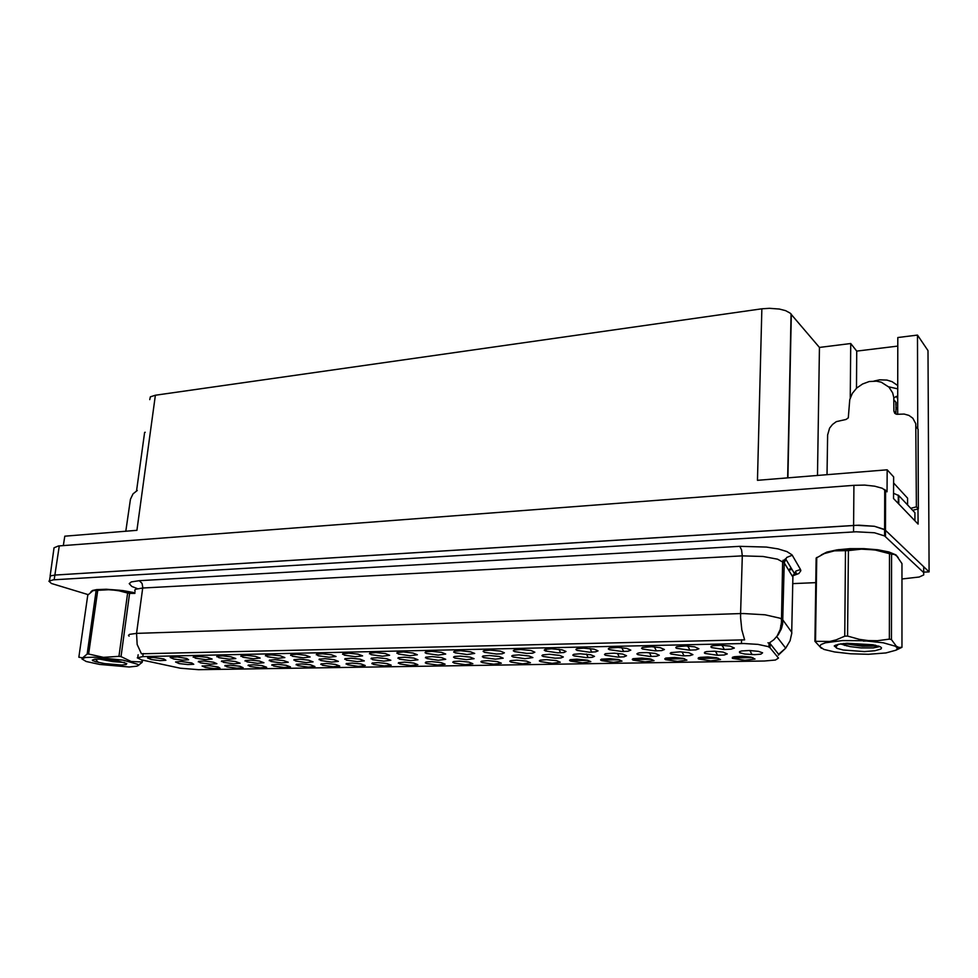 <?xml version="1.0" encoding="UTF-8"?>
<svg xmlns="http://www.w3.org/2000/svg" width="978" height="978" viewBox="0 0 978 978"><rect width="100%" height="100%" fill="white"/><g stroke="black" fill="none" stroke-linecap="round" stroke-linejoin="round"><path stroke-width="1.47" d="M897.694 414.33L897.78 337.557L917.486 335.075L928.012 350.637L929.1 571.885L884.613 529.489L874.503 526.323L856.215 525.259L54.902 575.101L50.379 575.944L49.951 577.521L50.379 575.944L54.902 575.101L858.916 525.21L874.503 526.323L885.017 529.77L923.66 566.69L923.684 572.631L884.589 535.932L874.466 532.802L856.166 531.726L53.325 579.868L48.961 581.225L51.492 583.511L88.093 594.673M455.137 652.876L466.946 654.575L474.697 653.475L470.601 651.776L460.711 650.761L454.684 651.214L453.706 651.813L455.137 652.876M617.913 654.074L617.644 653.39M601.556 660.651L613.45 662.363L622.057 661.165L618.341 659.539L610.162 658.634L601.58 659.135L600.565 659.783L601.556 660.651M514.599 651.654L526.751 653.402L532.619 653.145L534.88 652.167L530.944 650.504L520.675 649.465L514.342 649.991L513.328 650.627L514.599 651.654M399.721 663.976L410.674 665.529L417.863 664.673L413.78 663.06L404.66 662.118L398.486 662.668L399.721 663.976M654.979 647.815L653.915 646.837M637.876 654.698L650.089 656.482L656.482 656.214L659.27 655.199L655.297 653.426L646.788 652.522L639.123 652.864L636.959 653.842L637.876 654.698M318.058 655.7L329.097 657.277L336.065 656.446L331.579 654.71L322.532 653.744L316.505 654.27L318.058 655.7M273.657 666.055L283.926 667.497L290.466 666.862L286.053 665.223L277.642 664.319L272.043 664.722L273.657 666.055M347.667 664.832L358.327 666.348L365.234 665.578L361.016 663.952L352.202 663.023L346.273 663.512L347.667 664.832M590.37 649.258L590.04 648.5M573.952 655.883L586.066 657.619L592.118 657.363L594.551 656.385L590.761 654.734L580.357 653.732L573.903 654.294L572.876 654.954L573.952 655.883M267.41 656.739L278.155 658.28L284.867 657.534L280.246 655.798L271.493 654.857L265.698 655.309L267.41 656.739M716.177 652.069L715.273 651.226M698.781 659.05L710.823 660.835L720.505 659.575L716.532 657.754L707.925 656.91L700.199 657.302L698.292 657.913L698.781 659.05M295.649 661.03L306.285 662.534L313.033 661.8L308.583 660.126L299.867 659.184L294.06 659.649L295.649 661.03M426.885 658.597L438.242 660.223L445.711 659.245L441.616 657.595L432.129 656.617L425.687 657.253L426.885 658.597M226.847 666.825L236.859 668.231L243.18 667.668L240.026 666.299L230.49 665.138L225.099 665.492L226.847 666.825M454.134 663.084L465.369 664.673L472.887 663.72L468.951 662.118L459.501 661.165L453.719 661.544L452.753 662.082L454.134 663.084M739.918 652.803L744.759 654.062L754.82 654.685L760.872 654.111L762.644 652.876L758.402 651.324L749.417 650.504L741.422 650.993L739.502 651.666L739.918 652.803M371.029 654.612L382.349 656.238L389.611 655.297L385.271 653.585L375.907 652.595L369.635 653.194L371.029 654.612M322.471 665.248L332.997 666.739L339.782 666.018L335.491 664.392L326.811 663.463L321.004 663.928L322.471 665.248M271.077 661.483L281.578 662.974L288.204 662.277L283.693 660.59L275.111 659.673L269.415 660.101L271.077 661.483M399.452 659.111L410.662 660.7L417.973 659.783L413.804 658.121L404.476 657.155L398.18 657.754L399.452 659.111M242.899 657.253L253.498 658.756L260.099 658.072L255.405 656.324L246.798 655.382L241.114 655.81L242.899 657.253M559.245 649.942L559.22 649.331M543.145 656.446L555.149 658.17L561.042 657.925L563.34 656.959L559.575 655.346L549.343 654.343L542.998 654.857L541.971 655.492L543.145 656.446M483.658 657.546L495.333 659.221L503.144 658.133L499.208 656.495L489.367 655.505L483.328 655.957L482.337 656.544L483.658 657.546M195.429 658.231L205.759 659.698L212.14 659.086L207.324 657.338L198.974 656.421L193.485 656.776L195.429 658.231M346.408 660.089L357.325 661.641L364.342 660.822L360.026 659.148L351.016 658.194L344.977 658.72L346.408 660.089M576.996 650.37L589.367 652.167L595.565 651.886L598.059 650.847L594.098 649.111L583.463 648.108L576.922 648.72L575.895 649.404L576.996 650.37M750.578 651.36L749.551 650.504M732.815 658.487L744.906 660.297L754.979 659.025L750.933 657.13L742.168 656.299L734.319 656.751L732.4 657.375L732.815 658.487M711.507 647.595L724.087 649.49L731.043 649.196L734.331 648.096L729.991 646.055L720.945 645.211L712.938 645.7L711.018 646.385L711.507 647.595M223.473 662.363L233.718 663.805L240.123 663.206L235.478 661.507L227.165 660.602L221.676 660.969L223.473 662.363M570.675 661.165L582.533 662.852L590.798 661.678L587.179 660.113L576.996 659.123L570.639 659.637L569.612 660.26L570.675 661.165M320.747 660.566L331.53 662.094L338.4 661.311L334.024 659.637L325.161 658.695L319.244 659.184L320.747 660.566M454.941 658.084L466.457 659.722L474.098 658.695L470.076 657.057L460.418 656.067L454.513 656.482L453.535 657.045L454.941 658.084M484.513 652.265L496.494 653.989L502.227 653.769L504.428 652.827L500.406 651.14L490.333 650.125L484.159 650.615L483.156 651.226L484.513 652.265M649.869 653.426L649.368 652.656M633.169 660.138L645.125 661.861L654.074 660.651L650.272 658.964L641.959 658.072L633.279 658.634L632.265 659.294L633.169 660.138M676.593 648.316L689.111 650.187L695.871 649.893L698.952 648.805L694.686 646.849L685.81 645.969L676.752 646.715L675.737 647.473L676.593 648.316M200.417 662.791L210.527 664.209L216.823 663.646L213.522 662.228L203.937 661.055L198.534 661.397L200.417 662.791M642.546 649.013L655.028 650.859L661.58 650.578L664.465 649.502L660.297 647.619L651.58 646.715L642.632 647.399L641.617 648.133L642.546 649.013M511.054 662.143L522.607 663.781L530.467 662.717L526.69 661.14L516.885 660.162L510.834 660.615L509.831 661.189L511.054 662.143M426.445 653.463L438.095 655.138L445.675 654.099L441.481 652.387L431.775 651.385L425.895 651.8L425.027 652.717L426.445 653.463M373.413 664.417L384.207 665.945L391.261 665.126L387.105 663.512L378.144 662.571L372.092 663.096L373.413 664.417M622.277 648.548L621.58 647.656M605.529 655.297L617.68 657.057L623.915 656.8L626.519 655.798L622.631 654.086L614.257 653.17L605.541 653.72L604.526 654.404L605.529 655.297M292.459 656.226L303.339 657.778L310.185 656.996L305.625 655.26L296.725 654.306L290.821 654.795L292.459 656.226M250.013 666.446L260.148 667.864L266.578 667.265L262.104 665.627L253.828 664.734L248.326 665.113L250.013 666.446M247.031 661.923L257.397 663.39L263.913 662.742L259.329 661.055L250.881 660.138L245.295 660.541L247.031 661.923M545.418 651.018L557.729 652.791L563.768 652.522L566.079 651.495L562.216 649.832L551.751 648.805L545.259 649.355L544.233 650.028L545.418 651.018M540.516 661.654L552.215 663.328L560.272 662.204L556.58 660.639L546.592 659.649L540.382 660.126L539.367 660.725L540.516 661.654M398.413 654.05L409.904 655.688L417.313 654.71L413.046 652.998L403.523 651.996L397.105 652.632L398.413 654.05M722.876 646.275L721.275 645.211M705.04 653.451L717.351 655.297L724.111 655.015L727.302 653.964L723.145 652.045L714.331 651.189L706.458 651.641L704.551 652.277L705.04 653.451M482.276 662.619L493.658 664.233L501.347 663.231L497.484 661.641L487.863 660.663L481.958 661.079L480.968 661.641L482.276 662.619M609.355 649.698L621.788 651.519L628.157 651.238L630.847 650.187L626.776 648.377L618.206 647.448L609.367 648.072L608.34 648.781L609.355 649.698M426.628 663.536L437.716 665.101L445.063 664.196L441.054 662.595L431.775 661.641L426.127 661.996L425.259 662.827L426.628 663.536M688.5 647.057L687.131 646.018M671.042 654.086L683.292 655.896L689.881 655.627L692.864 654.6L688.793 652.742L680.138 651.861L671.214 652.546L670.199 653.255L671.042 654.086M344.244 655.162L355.43 656.764L362.532 655.883L358.119 654.16L348.914 653.182L342.777 653.732L344.244 655.162M372.642 659.6L383.706 661.177L390.858 660.309L386.616 658.634L377.447 657.681L371.285 658.243L372.642 659.6M218.901 657.742L229.378 659.233L235.869 658.585L231.101 656.837L222.629 655.908L217.043 656.299L218.901 657.742M513.047 657.008L524.893 658.695L532.888 657.558L529.037 655.932L519 654.93L512.814 655.407L511.8 656.018L513.047 657.008M297.801 665.663L308.204 667.118L314.855 666.446L310.503 664.808L301.97 663.903L296.273 664.331L297.801 665.663M682.62 652.754L681.886 651.935M665.578 659.6L677.571 661.348L686.874 660.126L682.986 658.365L674.539 657.497L665.761 658.108L664.734 658.793L665.578 659.6M141.614 659.881L180.343 668.17L198.485 669.747L764.393 661.042L775.444 660.016L778.512 658.121L769.869 647.619L768.072 646.605L757.95 644.416L743.757 643.561L142.764 656.654L137.25 657.815L141.614 659.881M885.53 508.951L884.674 508.658M149.744 399.611L150.331 396.872L155.368 395.185L761.862 308.803L757.412 480.284L887.144 469.819L887.083 491.848L882.29 488.242L874.687 486.176L864.625 485.149L853.904 485.32L58.423 545.968L53.986 547.766L50.171 576.066M888.623 386.762L897.743 388.865M761.862 308.803L769.417 308.253L779.344 309.036L785.591 310.686L790.053 313.033L819.393 347.422L817.449 475.442M897.743 385.576L892.058 381.652L886.96 380.039L879.625 379.794L874.1 381.065M186.664 658.414L177.434 657.008L170.135 657.46L173.791 659.025L182.642 660.15L188.656 659.82L186.664 658.414M163.852 658.879L153.13 657.412L147.544 657.925L151.272 659.49L159.989 660.59L165.918 660.284L163.852 658.879M191.822 662.95L181.174 661.495L175.588 662.02L179.145 663.524L187.813 664.612L193.742 664.306L191.822 662.95M218.204 666.972L209.231 665.627L202.055 666.067L205.453 667.509L214.048 668.585L220.001 668.28L218.204 666.972M898.33 557.704L896.019 554.942L888.843 552.008L877.694 549.795L864.063 548.621L849.821 548.634L836.875 549.832L826.96 552.02L821.275 554.905M129.059 636.226L128.485 635.321L129.634 634.319L136.565 633.389L137.116 644.551L141.419 653.793L744.661 639.808L741.825 629.844L740.615 617.717L740.627 613.622L744.05 613.548L765.053 614.759L780.053 618.194L782.987 620.15L791.813 632.363L791.642 633.927M767.95 642.79L770.028 643.475L778.622 654.245L785.725 648.231L790.102 640.712L791.679 633.475L792.865 576.054L795.982 571.079L800.016 569.636L800.884 570.602L798.94 573.426L792.913 575.798M134.952 592.827L122.983 590.639L106.296 589.221L96.565 589.563L92.543 590.431L90.942 591.739M901.96 578.915L919.222 577.02L923.758 574.966L923.684 572.631M125.832 531.262L130.404 499.281L133.057 493.939L137.238 490.467M91.443 591.372L95.514 589.807L107.617 589.318L119.536 590.247L134.94 592.888M129.267 666.935L137.067 666.091L138.265 665.016L137.715 664.294L123.216 660.101L94.438 657.179L85.489 657.522L81.92 658.915L86.198 661.483L99.622 664.465L129.267 666.935M142.531 660.101L142.226 662.35L137.543 665.896M142.226 662.35L142.054 659.991M134.866 593.438L129.597 593.401L120.966 656.641L131.174 661.507L141.786 662.008M120.966 656.641L118.9 656.324L127.568 593.059L117.238 590.321L108.582 589.673L93.044 590.578L87.751 595.113L78.815 657.216L82.617 657.815L87.115 654.062L96.125 590.895M97.666 590.822L88.668 654.025L103.436 657.35L118.9 656.324M88.668 654.025L87.115 654.062M134.927 592.949L109.169 589.441L99.45 589.453L92.947 590.602M129.597 593.401L127.568 593.059M99.866 659.16L112.971 661.666L124.499 662.485M102.164 659.245L106.492 660.492M121.602 665.003L126.199 664.502L126.737 663.573L117.128 660.798L100.294 659.172L94.695 659.221L92.335 660.162L95.245 661.666L104.524 663.634L121.602 665.003M98.362 662.436L95.636 659.453M92.384 659.979L93.008 660.896M910.738 508.267L916.398 506.885L915.787 423.682L912.792 418.217L908.941 415.405L904.185 414.036L896.875 414.317L894.748 413.291L893.916 411.151L893.794 397.459L892.669 392.96L889.014 387.166L881.178 382.202L876.447 381.175L869.173 381.579L862.547 383.951L856.765 388.034L852.364 393.437L849.76 399.66L848.256 417.851L846.056 419.391L836.361 421.652L832.486 424.428L829.576 428.132L827.571 434.941L827.046 474.672M895.86 402.496L895.848 405.234M897.731 398.193L896.288 396.347L897.731 398.755M896.044 402.484L895.885 414.073M916.19 426.848L918.036 429.183L918.281 508.902L912.633 510.284M896.948 502.13L914.283 520.186M898.758 503.279L898.758 495.565L893.574 493.303M822.327 554.392L828.549 551.69L838.611 549.697L865.102 548.768L878.134 549.978L888.77 552.142L895.628 554.966L897.596 556.861M868.488 654.233L885.982 652.986L896.166 650.174L897.401 648.072L895.359 646.165L883.268 642.742L863.721 640.676L842.302 640.614L825.395 642.778L820.97 644.49L819.735 646.421L823.855 649.38L834.601 652.008L850.713 653.793L868.488 654.233M901.973 647.289L901.96 563.621L896.85 556.103L894.601 554.587L891.618 554.147L891.459 639.624L896.398 646.152L898.868 647.448L901.973 647.289L896.643 649.832M891.459 639.624L889.357 639.184L889.528 553.634L874.687 549.917L861.422 549.123L848.268 550.638L833.146 550.871L824.845 553.279L816.129 558.035L814.87 641.311L829.845 641.434L836.227 639.856L844.686 636.14L845.542 550.785M848.366 550.626L847.559 636.067L859.356 639.319L868.366 640.578L877.462 640.676L889.357 639.184M847.559 636.067L844.686 636.14M894.442 554.514L880.628 550.48L858.721 548.682L837.571 549.966L823.989 553.634M891.618 554.147L889.528 553.634M840.383 643.94L849.955 646.617L861.08 647.937L873.391 647.986L879.748 646.544M841.312 643.793L845.004 645.419M863.378 641.091L876.557 640.724M864.418 651.531L874.98 650.737L880.909 649.001L881.496 647.925L880.383 646.8L873.012 644.685L846.826 643.292L838.195 644.355L834.295 645.981L837.254 648.438L843.195 650.04L864.418 651.531M836.373 647.998L836.19 646.434L838.476 644.294M821.422 648.243L814.87 641.311M847.657 643.267L862.131 645.015L875.53 645.187M843.354 643.548L862.254 646.25L878.867 646.128M137.47 588.683L131.822 586.445L129.23 583.621L131.358 581.947L139.267 580.7L739.771 546.335L741.617 549.917L742.265 555.846L142.666 588.047L135.746 589.245L134.671 590.113L135.123 591.494M739.771 546.335L766.385 547.069L778.158 548.964L786.96 551.604L792.009 554.917L800.566 569.624M769.221 643.072L773.806 639.771L778.305 634.661L781.288 628.927L782.632 623.964L784.185 562.888L777.498 559.159L763.146 556.421L742.265 555.846L740.627 613.622L136.565 633.389L142.727 587.375L142.006 583.414L139.267 580.7M792.755 578.854L792.877 577.093L784.185 562.888L786.63 557.497L792.241 555.26M788.977 569.954L790.921 567.68M793.06 575.162L796.324 572.851L794.112 572.961L785.542 558.756L782.657 561.421L781.483 622.79L780.224 629.624L776.74 636.739L785.725 648.231L778.378 655.15M788.769 570.26L791.874 569.269M836.117 644.93L834.356 645.822M846.801 645.92L843.122 643.573M923.684 572.13L929.1 571.885M918 508.927L918.049 524.122L893.574 498.597L893.599 476.861L887.144 469.819M63.387 545.577L64.792 536.188L136.883 530.369L155.368 395.185M145.245 432.288L144.585 432.362L136.529 490.834M917.486 335.075L917.767 428.841M819.393 347.422L850.726 343.474L850.212 398.083M897.767 346.09L856.777 351.126L850.726 343.474M856.777 351.126L856.471 388.315M752.852 657.558L733.182 657.888M718.243 658.145L699.136 658.463M684.49 658.707L665.92 659.013M651.568 659.258L633.524 659.551M619.429 659.795L601.898 660.077M588.059 660.309L571.005 660.602M569.746 660.615L570.345 659.722M792.669 583.597L815.762 582.607M914.931 520.162L914.907 512.704L898.758 495.565M916.398 506.885L918.281 508.902M893.855 397.997L896.288 396.347M907.621 504.966L907.608 498.12L893.599 483.034M816.777 557.399L815.518 640.822M59.291 545.895L54.193 579.807M853.904 485.32L853.513 531.861M885.579 490.271L885.445 536.592M791.275 314.195L787.926 477.826M770.016 647.791L770.114 643.573M741.446 643.585L741.556 639.698M142.764 656.654L143.167 653.61M780.75 625.675L781.874 627.191M783.977 572.643L782.473 570.247M893.941 399.819L895.86 402.239M893.916 411.151L895.848 413.535M558.927 649.294L560.639 652.778M884.735 489.55L884.589 535.932M791.043 313.938L787.681 477.851M769.014 647.033L769.099 643.047M137.8 657.289L138.13 654.771M665.566 658.17L664.906 659.184M682.045 651.996L684.087 655.908M296.444 664.258L296.028 664.82M512.533 655.505L511.934 656.385M217.214 656.238L216.786 656.788M371.579 658.108L371.065 658.817M343.07 653.61L342.557 654.319M671.079 652.583L670.382 653.659M687.876 646.262L689.93 650.199M425.772 662.106L425.259 662.827M609.233 648.121L608.524 649.184M481.628 661.189L481.078 661.972M705.187 651.959L704.466 653.084M722.192 645.492L724.319 649.502M397.459 652.473L396.909 653.267M540.076 660.223L539.501 661.079M545.039 649.429L544.379 650.419M245.454 660.468L245.038 661.018M248.461 665.052L248.07 665.578M291.065 654.685L290.588 655.333M609.086 648.169L608.45 649.111M605.345 653.793L604.685 654.783M621.776 647.729L623.695 651.531M372.349 662.986L371.872 663.646M425.613 651.898L425.027 652.717M510.516 660.712L509.954 661.531M642.534 647.436L641.8 648.548M198.656 661.348L198.265 661.849M676.69 646.739L675.945 647.888M633.059 658.707L632.424 659.673M649.355 652.656L651.336 656.507M483.902 650.688L483.291 651.592M454.208 656.58L453.645 657.387M319.476 659.086L319.011 659.722M586.397 654.074L588.169 657.632M221.81 660.92L221.407 661.446M711.727 646.03L710.957 647.228M733.011 657.082L732.314 658.157M749.906 650.627L752.094 654.661M576.739 648.781L576.054 649.808M345.246 658.61L344.757 659.27M193.632 656.727L193.216 657.253M483.034 656.042L482.447 656.886M546.726 649.062L545.541 650.81M542.741 654.942L542.118 655.859M241.297 655.725L240.857 656.311M398.498 657.607L397.973 658.353M269.61 660.016L269.17 660.602M321.212 663.842L320.772 664.441M369.953 653.047L369.415 653.793M740.175 651.324L739.441 652.485M453.376 661.654L452.851 662.399M225.209 665.443L224.83 665.932M426.041 657.106L425.491 657.876M294.28 659.563L293.828 660.162M698.867 657.632L698.194 658.671M715.554 651.324L717.669 655.297M265.906 655.211L265.454 655.822M573.67 654.368L573.022 655.333M589.942 648.487L591.788 652.167M346.505 663.414L346.041 664.05M272.202 664.661L271.798 665.199M316.774 654.16L316.285 654.832M637.815 653.194L637.13 654.233M654.416 647.008L656.397 650.871M398.767 662.558L398.266 663.243M514.11 650.064L513.462 651.006M601.323 659.221L600.712 660.15M617.497 653.377L619.367 657.082M454.415 651.299L453.816 652.155M49.462 580.749L49.951 577.521M784.234 562.179L783.06 560.26M137.959 665.651L138.742 665.333M142.336 660.052L142.054 662.204M895.848 407.141L897.731 409.489M898.244 495.112L898.232 502.839M897.339 649.001L900.078 647.607M882.718 550.858L885.114 552.252"/></g></svg>
